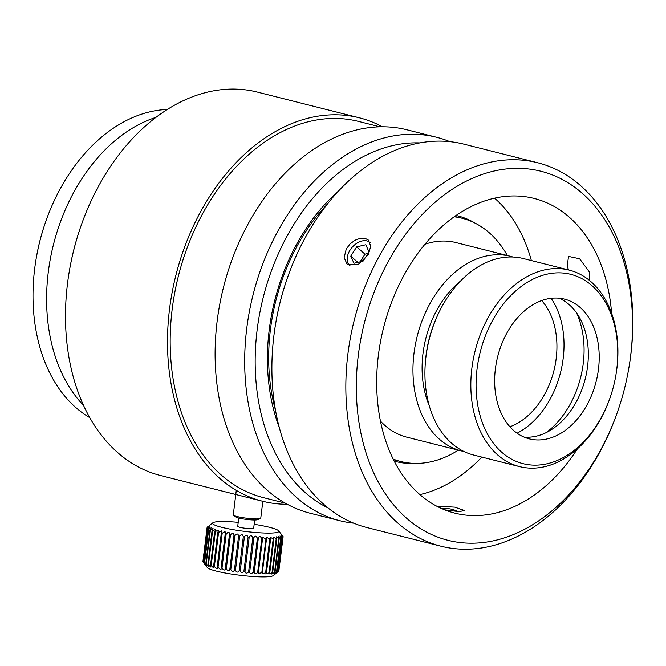 <?xml version="1.0" encoding="UTF-8"?>
<svg xmlns="http://www.w3.org/2000/svg" width="666" height="666" viewBox="0 0 666 666"><rect width="100%" height="100%" fill="white"/><g stroke="black" fill="none" stroke-linecap="round" stroke-linejoin="round"><path stroke-width="1" d="M83.441 405.278A162.138 114.277 -75.9 0 1 53.455 244.605A162.138 114.277 -75.9 0 1 156.019 117.349M285.123 503.105L263.57 497.668A194.022 136.755 -75.9 0 1 174.733 292.774A194.022 136.755 -75.9 0 1 334.457 118.448A194.022 136.755 -75.9 0 1 358.425 121.395L379.978 126.823M89.694 417.59A162.138 114.277 -75.9 0 1 36.081 259.174A162.138 114.277 -75.9 0 1 45.055 223.551A162.138 114.277 -75.9 0 1 167.366 109.482M449.875 141.658A197.735 139.369 104.1 0 0 436.513 137.254A197.735 139.369 104.1 0 0 412.096 134.249A197.735 139.369 104.1 0 0 249.317 311.913A197.735 139.369 104.1 0 0 339.851 520.72A197.735 139.369 104.1 0 0 353.696 523.176M339.851 520.72L310.264 513.261A197.735 139.369 -75.9 0 1 219.738 304.454A197.735 139.369 -75.9 0 1 382.509 126.79A197.735 139.369 -75.9 0 1 406.934 129.795L436.513 137.254M327.93 507.883A190.318 134.141 -75.9 0 1 262.604 299.958A190.318 134.141 -75.9 0 1 416.3 142.84A190.318 134.141 -75.9 0 1 419.93 142.907M287.221 504.27A197.735 139.369 -75.9 0 1 287.088 504.27A197.735 139.369 -75.9 0 1 262.662 501.265A197.735 139.369 -75.9 0 1 172.128 292.457A197.735 139.369 -75.9 0 1 334.906 114.793A197.735 139.369 -75.9 0 1 359.332 117.799A197.735 139.369 -75.9 0 1 382.376 126.79M262.662 501.265L160.648 475.549A197.735 139.369 -75.9 0 1 69.239 271.686A197.735 139.369 -75.9 0 1 80.195 228.247A197.735 139.369 -75.9 0 1 232.892 89.078A197.735 139.369 -75.9 0 1 257.317 92.083L359.332 117.799M275.424 410.056A169.58 119.522 -75.9 0 1 327.331 204.162M338.852 190.742A173.435 122.236 104.1 0 0 279.212 427.331M80.195 228.247L79.92 229.046A190.318 134.141 104.1 0 0 69.381 270.854L69.239 271.686M45.055 223.551L44.788 224.35A154.728 109.058 104.1 0 0 36.222 258.341L36.081 259.174M414.643 463.394A126.673 89.277 -75.9 0 1 411.455 463.469A126.673 89.277 -75.9 0 1 395.812 461.546A126.673 89.277 -75.9 0 1 394.155 461.105M457.742 215.884L456.102 215.476A126.673 89.277 -75.9 0 1 457.742 215.884A126.673 89.277 -75.9 0 1 475.199 223.193M254.687 519.996L253.663 528.296A8.034 0.999 -173 0 1 246.428 528.413A8.034 0.999 -173 0 1 237.72 526.34L238.736 518.04M254.154 524.308A33.367 4.146 -173 0 1 278.613 530.835A33.367 4.146 -173 0 1 248.768 531.851A33.367 4.146 -173 0 1 212.895 522.768A33.367 4.146 -173 0 1 238.212 522.344M207.875 526.706L207.293 527.097A38.312 4.762 7 0 0 207.193 527.222C209.64 525.399 209.607 525.549 207.068 527.672A38.312 4.762 7 0 0 207.101 527.813C209.698 525.973 209.815 526.14 207.442 528.313A38.312 4.762 7 0 0 207.617 528.471L209.99 527.081L208.416 529.02A38.312 4.762 7 0 0 208.716 529.187L211.255 527.788L209.957 529.778A38.312 4.762 7 0 0 210.398 529.961L213.053 528.529L212.063 530.569A38.312 4.762 7 0 0 212.621 530.76L215.359 529.303L215.634 529.82L214.685 531.393A38.312 4.762 7 0 0 215.351 531.585L218.14 530.094L218.54 530.802L217.782 532.226A38.312 4.762 7 0 0 218.556 532.417L221.353 530.885L221.895 531.801L221.32 533.058A38.312 4.762 7 0 0 222.186 533.25L224.941 531.668L225.616 532.325L225.225 533.874A38.312 4.762 7 0 0 226.165 534.065L227.556 532.708L228.846 532.434L229.645 533.1L229.445 534.665A38.312 4.762 7 0 0 230.453 534.848C232.634 532.617 233.791 532.808 233.916 535.422A38.312 4.762 7 0 0 234.965 535.589C236.93 533.308 238.12 533.483 238.553 536.122A38.312 4.762 7 0 0 239.643 536.28C241.35 533.941 242.566 534.099 243.306 536.763A38.312 4.762 7 0 0 244.397 536.904L244.405 536.854M207.143 527.614L207.193 527.222C209.64 525.399 209.607 525.549 207.068 527.672L202.889 561.746A38.312 4.762 -173 0 0 202.922 561.888L207.101 527.813C209.698 525.973 209.815 526.14 207.442 528.313L203.263 562.329M234.074 534.806L229.753 569.996M238.628 535.755L234.365 570.496M243.323 536.646L239.111 570.928M244.938 571.761L249.167 537.454C250.316 535.006 251.523 535.131 252.805 537.82L248.618 571.894C246.786 573.701 245.579 573.584 244.988 571.528A38.312 4.762 -173 0 1 244.439 571.47A38.312 4.762 -173 0 1 243.898 571.411C242.324 573.226 241.1 573.085 240.218 570.978L244.397 536.904C245.837 534.507 247.061 534.656 248.077 537.329A38.312 4.762 7 0 0 248.626 537.387A38.312 4.762 7 0 0 249.167 537.454L249.192 537.146M262.829 501.307L260.756 518.215A13.844 1.723 -173 0 1 260.381 518.539A13.844 1.723 -173 0 1 248.293 518.406A13.844 1.723 -173 0 1 233.558 515.251A13.844 1.723 -173 0 1 233.283 514.835L236.28 490.384M233.558 515.251L236.014 517.041A11.122 1.382 7 0 0 247.852 519.58A11.122 1.382 7 0 0 257.567 519.688L260.381 518.539M240.21 571.012L240.218 570.978A38.312 4.762 -173 0 1 239.119 570.845C237.837 572.677 236.613 572.51 235.456 570.354A38.312 4.762 -173 0 1 234.374 570.204C233.383 572.052 232.193 571.878 230.786 569.663A38.312 4.762 -173 0 1 229.728 569.497C229.054 571.386 227.897 571.195 226.265 568.922A38.312 4.762 -173 0 1 225.258 568.747L225.349 569.438M229.445 534.665L225.258 568.747C224.9 570.662 223.809 570.462 221.986 568.14A38.312 4.762 -173 0 1 221.037 567.956L221.095 569.18L220.304 569.405L217.998 567.324A38.312 4.762 -173 0 1 217.133 567.141L217.374 568.389L216.716 568.614L214.377 566.5A38.312 4.762 -173 0 1 213.603 566.308L214.027 567.54L213.511 567.823L211.172 565.659A38.312 4.762 -173 0 1 210.498 565.476L210.731 567.032L208.433 564.835A38.312 4.762 -173 0 1 207.875 564.651L208.416 566.258L206.21 564.035A38.312 4.762 -173 0 1 205.777 563.861L206.743 565.492M209.957 529.778L205.777 563.861C207.176 566.067 206.76 565.867 204.537 563.269A38.312 4.762 -173 0 1 204.229 563.103L205.411 564.818M208.416 529.02L204.229 563.103C205.852 565.367 205.586 565.184 203.43 562.554A38.312 4.762 -173 0 1 203.263 562.395M276.398 573.143L273.11 575.682A33.367 4.146 7 0 1 243.39 575.665A33.367 4.146 7 0 1 207.392 567.615L204.662 564.177M277.889 571.853C275.141 573.876 274.792 573.984 276.856 572.177L281.044 538.095L279.978 535.963L282.076 537.778L277.889 571.853A38.312 4.762 -173 0 0 278.13 571.753L278.713 571.361L278.13 571.753L282.317 537.67C280.594 534.989 280.786 534.856 282.892 537.287L278.713 571.361A38.312 4.762 -173 0 0 278.813 571.237L283 537.162C281.094 534.482 281.135 534.332 283.117 536.713A38.312 4.762 7 0 0 283.083 536.563L282.734 536.122M281.343 534.282L278.613 530.835M283.083 536.563L282.742 536.063M282.076 537.778A38.312 4.762 7 0 0 282.317 537.67C280.594 534.989 280.786 534.856 282.892 537.287A38.312 4.762 7 0 0 283 537.162C281.094 534.482 281.135 534.332 283.117 536.713L278.863 570.845M275.358 573.551L276.856 572.177A38.312 4.762 -173 0 1 276.482 572.26C273.684 574.234 273.193 574.317 275.016 572.51L279.204 538.436L278.346 536.413L280.669 538.186L276.482 572.26M273.743 573.851L275.016 572.51A38.312 4.762 -173 0 1 274.517 572.577L271.586 574.017L272.644 572.743L276.823 538.669L276.157 536.788L278.704 538.494L274.517 572.577M276.207 538.711L272.028 572.785L268.914 574.059L269.763 572.877L273.951 538.802L273.451 537.096L276.207 538.711A38.312 4.762 7 0 0 276.823 538.669M273.218 538.819L269.039 572.893L265.767 573.967L266.433 572.91L270.621 538.827L270.271 537.32L273.218 538.819A38.312 4.762 7 0 0 273.951 538.802M269.788 538.819L265.609 572.902L262.204 573.759L266.658 537.462L269.788 538.819A38.312 4.762 7 0 0 270.621 538.827M265.975 538.719L261.788 572.802L258.275 573.426L262.687 537.512L265.975 538.719A38.312 4.762 7 0 0 266.883 538.752M257.409 538.211L253.23 572.294C251.157 574.1 249.983 574 249.692 571.994L253.879 537.92C254.712 535.422 255.894 535.522 257.409 538.211A38.312 4.762 7 0 0 258.45 538.295C258.966 535.755 260.098 535.83 261.821 538.519L257.642 572.593C255.361 574.408 254.237 574.333 254.262 572.369L258.4 537.479M254.046 572.976L254.262 572.369A38.312 4.762 -173 0 1 253.23 572.294M249.575 572.419L249.692 571.994A38.312 4.762 -173 0 1 248.618 571.894M252.805 537.82A38.312 4.762 7 0 0 253.879 537.92L253.879 537.354M248.077 537.329L243.898 571.411M235.456 570.354L239.643 536.28M230.786 569.663L234.965 535.589M226.265 568.922L230.453 534.848M221.986 568.14L226.165 534.065M225.225 533.874L221.037 567.956M217.998 567.324L222.186 533.25M221.32 533.058L217.133 567.141M214.377 566.5L218.556 532.417M217.782 532.226L213.603 566.308M211.172 565.659L215.351 531.585M214.685 531.393L210.498 565.476M208.433 564.835L212.621 530.76M212.063 530.569L207.875 564.651M206.21 564.035L210.398 529.961M204.537 563.269L208.716 529.187M203.43 562.554L207.617 528.471M272.644 572.743A38.312 4.762 -173 0 1 272.028 572.785M269.763 572.877A38.312 4.762 -173 0 1 269.039 572.893M266.433 572.91A38.312 4.762 -173 0 1 265.609 572.902M262.695 572.835A38.312 4.762 -173 0 1 261.788 572.802M258.616 572.652A38.312 4.762 -173 0 1 257.642 572.593M261.821 538.519A38.312 4.762 7 0 0 262.804 538.578M278.704 538.494A38.312 4.762 7 0 0 279.204 538.436M349.991 265.717A15.326 10.223 131.3 0 1 348.493 253.097A15.326 10.223 131.3 0 1 357.517 242.84A15.326 10.223 131.3 0 1 368.007 241.283A15.326 10.223 131.3 0 1 370.088 242.59M350.774 256.135L356.685 246.878L365.792 244.755L368.981 251.89L363.07 261.155L353.962 263.278L350.774 256.135L357.85 262.371M367.973 253.48L364.985 254.171L360.081 261.855M356.685 246.878L364.985 254.171M558.99 298.202A72.053 50.782 -75.9 0 1 585.83 376.382A72.053 50.782 -75.9 0 1 527.33 437.221A72.053 50.782 -75.9 0 1 523.984 437.071M555.635 298.043A72.053 50.782 -75.9 0 1 564.535 299.142A72.053 50.782 -75.9 0 1 597.527 375.224A72.053 50.782 -75.9 0 1 538.211 439.96A72.053 50.782 -75.9 0 1 529.312 438.869A72.053 50.782 -75.9 0 1 496.328 362.787A72.053 50.782 -75.9 0 1 555.635 298.043M519.605 466.625L473.701 455.053A101.34 71.428 -75.9 0 1 426.848 350.574A101.34 71.428 -75.9 0 1 432.467 328.313A101.34 71.428 -75.9 0 1 510.722 256.984A101.34 71.428 -75.9 0 1 523.243 258.525L569.147 270.096A101.34 71.428 104.1 0 0 556.626 268.556A101.34 71.428 104.1 0 0 473.21 359.615A101.34 71.428 104.1 0 0 519.605 466.625A101.34 71.428 104.1 0 0 532.117 468.165A101.34 71.428 104.1 0 0 610.381 396.836L610.514 396.445A97.627 68.814 -75.9 0 1 535.123 465.159A97.627 68.814 -75.9 0 1 477.047 369.031A97.627 68.814 -75.9 0 1 558.732 272.852A97.627 68.814 -75.9 0 1 615.925 374.991A97.627 68.814 -75.9 0 1 610.514 396.445M615.925 374.991L615.992 374.575A101.34 71.428 104.1 0 0 569.147 270.096M432.467 328.313L432.326 328.713A97.627 68.814 104.1 0 0 426.923 350.158L426.848 350.574M436.571 506.11L454.736 507.151L464.294 510.456L459.349 511.679L444.68 509.848M494.572 198.177A162.263 114.369 -75.9 0 1 531.36 260.572M481.818 457.101A162.263 114.369 -75.9 0 1 419.846 494.597M577.447 448.776A162.263 114.369 -75.9 0 1 474.825 515.584A162.263 114.369 -75.9 0 1 454.778 513.12A162.263 114.369 -75.9 0 1 380.486 341.766A162.263 114.369 -75.9 0 1 514.069 195.971A162.263 114.369 -75.9 0 1 534.107 198.435A162.263 114.369 -75.9 0 1 611.613 313.236M568.614 269.963L567.249 266.367L568.498 256.418L579.628 258.774L589.352 271.936L589.194 280.186M275.233 408.924A166.342 117.241 -75.9 0 1 273.135 400.724M320.887 211.289A166.342 117.241 -75.9 0 1 326.623 205.061M517.457 168.34A190.318 134.141 -75.9 0 1 628.945 367.449A190.318 134.141 -75.9 0 1 618.406 409.257A190.318 134.141 -75.9 0 1 471.428 543.206A190.318 134.141 -75.9 0 1 358.233 355.827A190.318 134.141 -75.9 0 1 517.457 168.34M628.945 367.449L629.087 366.616A197.735 139.369 104.1 0 0 537.678 162.754A197.735 139.369 104.1 0 0 513.253 159.748A197.735 139.369 104.1 0 0 350.474 337.412A197.735 139.369 104.1 0 0 441.009 546.22A197.735 139.369 104.1 0 0 465.434 549.225A197.735 139.369 104.1 0 0 618.131 410.056L618.406 409.257M441.009 546.22L367.049 527.58A197.735 139.369 -75.9 0 1 275.641 323.718A197.735 139.369 -75.9 0 1 286.596 280.278A197.735 139.369 -75.9 0 1 439.294 141.109A197.735 139.369 -75.9 0 1 463.719 144.114L537.678 162.754M368.373 254.554L357.967 264.727L347.036 264.111L344.139 257.6L346.27 248.976L350.008 243.989L354.945 240.268L360.264 238.311L365.118 238.378L368.256 239.993L370.754 246.145L368.373 254.554M286.596 280.278L286.322 281.077A190.318 134.141 104.1 0 0 275.782 322.885L275.641 323.718M551.082 298.318A81.81 57.659 -75.9 0 1 517.082 433.208M576.431 312.679A81.81 57.659 -75.9 0 1 546.203 432.592M541.691 300.582A72.053 50.782 -75.9 0 1 553.887 370.762A72.053 50.782 -75.9 0 1 509.881 426.773M458.275 450.149A125.433 88.412 -75.9 0 1 416.2 463.411A125.433 88.412 -75.9 0 1 400.707 461.505A125.433 88.412 -75.9 0 1 393.14 459.074M400.707 461.505L397.302 460.647A125.433 88.412 -75.9 0 1 393.356 459.515M463.944 451.498A100.35 70.729 -75.9 0 1 461.247 450.89A100.35 70.729 -75.9 0 1 415.301 344.921A100.35 70.729 -75.9 0 1 497.91 254.762A100.35 70.729 -75.9 0 1 510.298 256.285A100.35 70.729 -75.9 0 1 512.962 257.034M461.247 450.89L406.834 437.179A100.35 70.729 -75.9 0 1 380.419 421.045M424.983 244.247A100.35 70.729 -75.9 0 1 443.498 241.042A100.35 70.729 -75.9 0 1 455.894 242.566L510.298 256.285M429.17 405.461A87.746 61.846 -75.9 0 1 460.522 281.085M425.507 360.822A92.691 65.326 -75.9 0 1 436.138 318.648M454.212 216.791A125.433 88.412 -75.9 0 1 462.029 218.24A125.433 88.412 -75.9 0 1 507.334 255.536M454.612 216.517A125.433 88.412 -75.9 0 1 458.624 217.382L462.029 218.24M395.812 461.546L394.172 461.13M212.895 522.768L209.357 525.491M458.258 511.663A30.403 30.403 0 0 0 441.658 508.583"/></g></svg>
